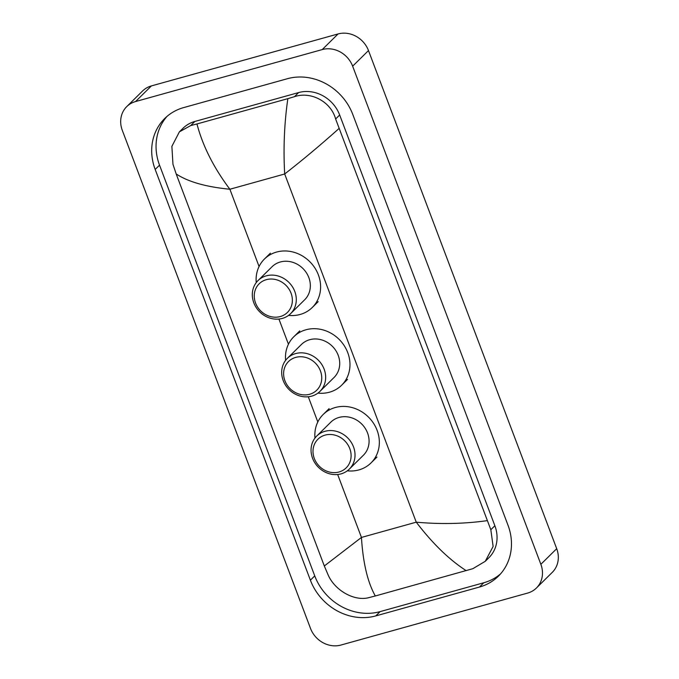 <?xml version="1.0" encoding="UTF-8"?>
<svg xmlns="http://www.w3.org/2000/svg" width="679" height="679" viewBox="0 0 679 679"><rect width="100%" height="100%" fill="white"/><g stroke="black" fill="none" stroke-linecap="round" stroke-linejoin="round"><path stroke-width="1.02" d="M340.926 645.05A24.758 22.118 45.4 0 1 310.515 628.431L122.296 130.317A24.758 22.118 45.4 0 1 126.735 106.62A24.758 22.118 45.4 0 1 135.554 101.553L322.236 49.575A24.758 22.118 45.4 0 1 352.647 66.194L540.866 564.308A24.758 22.118 45.4 0 1 536.427 588.006A24.758 22.118 45.4 0 1 527.608 593.081L340.926 645.05M126.735 106.62L142.573 90.994A24.758 22.118 45.4 0 1 151.392 85.919L338.074 33.95A24.758 22.118 45.4 0 1 368.485 50.569L556.704 548.683A24.758 22.118 45.4 0 1 552.265 572.38L536.427 588.006M287.395 78.713L183.686 107.588A53.234 47.555 -134.6 0 0 164.734 118.486A53.234 47.555 -134.6 0 0 155.177 169.444L310.388 580.189A53.234 47.555 -134.6 0 0 375.767 615.912L479.476 587.038A53.234 47.555 -134.6 0 0 498.428 576.14A53.234 47.555 -134.6 0 0 507.985 525.181L352.774 114.437A53.234 47.555 -134.6 0 0 287.395 78.713M166.992 116.415A53.234 47.555 -134.6 0 0 159.531 165.15L314.742 575.894A53.234 47.555 -134.6 0 0 380.121 611.618L483.83 582.743A53.234 47.555 -134.6 0 0 500.525 573.916M338.846 128.654C320.751 144.839 302.698 159.955 284.688 173.994C283.245 148.463 284.297 123.349 287.845 98.65L294.44 96.69C310.685 91.071 330.945 101.527 335.63 118.986L490.832 529.73L493.124 546.459L485.256 561.312L488.872 557.748A33.424 29.859 -134.6 0 0 494.872 525.75L339.67 114.997A33.424 29.859 -134.6 0 0 298.616 92.573L194.898 121.448A33.424 29.859 -134.6 0 0 182.999 128.289L179.383 131.853L190.723 125.564L196.961 123.96C202.724 145.96 213.698 167.721 229.884 189.246C205.907 186.895 188.007 181.794 176.175 173.934L324.316 565.98L361.449 537.437C363.019 562.84 367.636 582.353 375.317 595.975L369.087 597.579C354.396 601.653 334.9 590.45 328.169 575.02L324.316 565.98M485.256 561.312L472.796 568.705L375.317 595.975M176.175 173.934L172.958 164.267L171.88 146.358L179.383 131.853M287.845 98.65L196.961 123.96M466.21 570.674C449.235 559.717 432.591 543.556 416.252 522.176C440.399 524.358 463.978 523.865 486.987 520.691M309.649 394.27A20.115 17.968 45.4 0 1 284.934 380.775A20.115 17.968 45.4 0 1 295.713 357.392A20.115 17.968 45.4 0 1 320.42 370.895A20.115 17.968 45.4 0 1 309.649 394.27M311.703 396.129A23.213 20.735 45.4 0 1 285.579 385.265A23.213 20.735 45.4 0 1 287.37 358.334A23.213 20.735 45.4 0 1 295.628 353.581A23.213 20.735 45.4 0 1 321.761 364.445A23.213 20.735 45.4 0 1 319.97 391.376A23.213 20.735 45.4 0 1 311.703 396.129M319.97 391.376L334.026 377.507A23.213 20.735 -134.6 0 0 335.816 350.576A23.213 20.735 -134.6 0 0 309.683 339.712A23.213 20.735 -134.6 0 0 301.425 344.465L287.37 358.334M285.604 360.337A34.043 30.411 45.4 0 1 293.812 336.75A34.043 30.411 45.4 0 1 305.932 329.782A34.043 30.411 45.4 0 1 344.261 345.721A34.043 30.411 45.4 0 1 341.63 385.222A34.043 30.411 45.4 0 1 329.51 392.19A34.043 30.411 45.4 0 1 317.942 393.107M280.274 316.55A20.115 17.968 45.4 0 1 255.567 303.046A20.115 17.968 45.4 0 1 266.338 279.672A20.115 17.968 45.4 0 1 291.045 293.167A20.115 17.968 45.4 0 1 280.274 316.55M282.337 318.409A23.213 20.735 45.4 0 1 256.204 307.536A23.213 20.735 45.4 0 1 257.995 280.605A23.213 20.735 45.4 0 1 266.261 275.852A23.213 20.735 45.4 0 1 292.394 286.725A23.213 20.735 45.4 0 1 290.604 313.656A23.213 20.735 45.4 0 1 282.337 318.409M290.604 313.656L304.659 299.787A23.213 20.735 -134.6 0 0 306.45 272.856A23.213 20.735 -134.6 0 0 280.317 261.984A23.213 20.735 -134.6 0 0 272.05 266.737L257.995 280.605M256.238 282.617A34.043 30.411 45.4 0 1 264.445 259.03A34.043 30.411 45.4 0 1 276.565 252.062A34.043 30.411 45.4 0 1 314.895 268.001A34.043 30.411 45.4 0 1 312.264 307.494A34.043 30.411 45.4 0 1 300.143 314.462A34.043 30.411 45.4 0 1 288.575 315.387M339.016 471.99A20.115 17.968 45.4 0 1 314.309 458.495A20.115 17.968 45.4 0 1 325.08 435.12A20.115 17.968 45.4 0 1 349.787 448.615A20.115 17.968 45.4 0 1 339.016 471.99M341.079 473.857A23.213 20.735 45.4 0 1 314.946 462.985A23.213 20.735 45.4 0 1 316.737 436.054A23.213 20.735 45.4 0 1 324.995 431.301A23.213 20.735 45.4 0 1 351.128 442.173A23.213 20.735 45.4 0 1 349.337 469.104A23.213 20.735 45.4 0 1 341.079 473.857M349.337 469.104L363.392 455.236A23.213 20.735 -134.6 0 0 365.183 428.305A23.213 20.735 -134.6 0 0 339.05 417.432A23.213 20.735 -134.6 0 0 330.792 422.185L316.737 436.054M314.98 438.065A34.043 30.411 45.4 0 1 323.187 414.479A34.043 30.411 45.4 0 1 335.299 407.51A34.043 30.411 45.4 0 1 373.628 423.45A34.043 30.411 45.4 0 1 371.006 462.942A34.043 30.411 45.4 0 1 358.885 469.91A34.043 30.411 45.4 0 1 347.308 470.836M337.667 474.494L361.449 537.437L416.252 522.176L284.688 173.994L229.884 189.246L259.072 266.507M317.814 421.956L308.3 396.774M288.448 344.228L278.925 319.045M540.866 564.308L556.704 548.683M352.647 66.194L368.485 50.569M322.236 49.575L338.074 33.95M135.554 101.553L151.392 85.919M314.742 575.894L310.388 580.189M380.121 611.618L375.767 615.912M159.531 165.15L155.177 169.444M483.83 582.743L479.476 587.038M298.616 92.573L294.44 96.69M339.67 114.997L335.63 118.986M494.872 525.75L490.832 529.73M194.898 121.448L190.723 125.564M293.812 336.75L299.753 330.894M341.63 385.222L347.572 379.357M264.445 259.03L270.386 253.174M312.264 307.494L318.205 301.637M323.187 414.479L329.12 408.614M371.006 462.942L376.938 457.086"/></g></svg>
